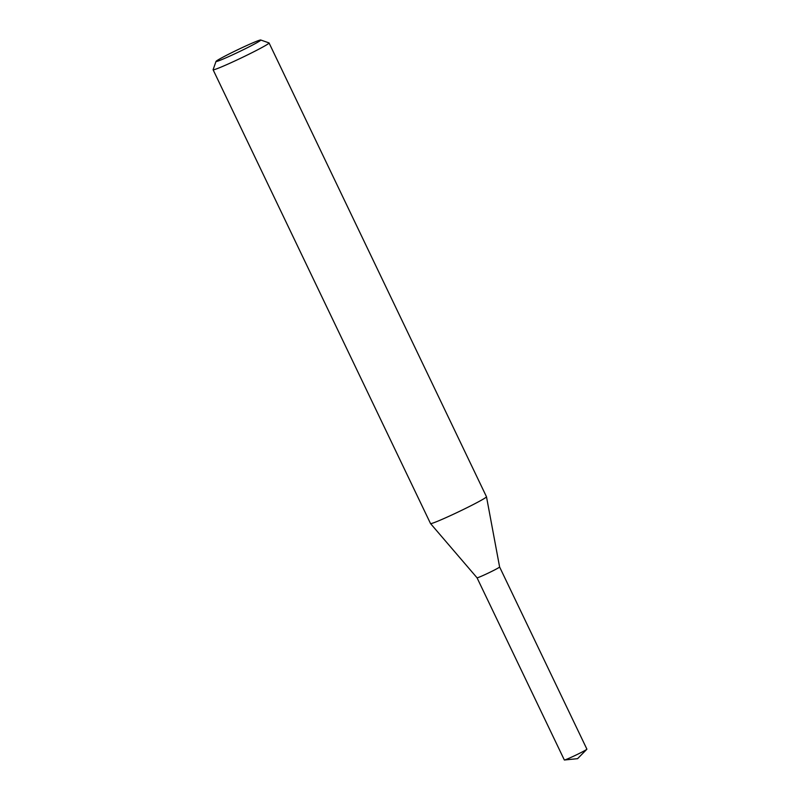 <?xml version="1.0" encoding="UTF-8"?>
<svg xmlns="http://www.w3.org/2000/svg" width="800" height="800" viewBox="0 0 800 800"><rect width="100%" height="100%" fill="white"/><g stroke="black" fill="none" stroke-linecap="round" stroke-linejoin="round"><path stroke-width="1.2" d="M260.73 40L268.99 42.9A31.02 1.52 154.4 0 1 269.06 42.95L486.48 496.75A31.02 1.52 154.4 0 1 486.49 496.77A31.02 1.52 154.4 0 1 483.47 498.99A31.02 1.52 154.4 0 1 452.51 514.66A31.02 1.52 154.4 0 1 430.54 523.58A31.02 1.52 154.4 0 1 430.53 523.56L213.1 69.76A31.02 1.52 154.4 0 1 213.11 69.67L216.02 61.42A24.82 1.21 154.4 0 1 237.88 49.67A24.82 1.21 154.4 0 1 260.73 40A24.82 1.21 154.4 0 1 258.38 41.83A24.82 1.21 154.4 0 1 232.93 54.68A24.82 1.21 154.4 0 1 216.02 61.42M269.06 42.95A31.02 1.52 154.4 0 1 266.05 45.19A31.02 1.52 154.4 0 1 234.9 60.94A31.02 1.52 154.4 0 1 213.1 69.76M486.49 496.77L499.61 566.98A12.51 0.61 154.4 0 1 498.39 567.88A12.51 0.61 154.4 0 1 485.9 574.2A12.51 0.61 154.4 0 1 477.04 577.79L430.54 523.58M499.6 566.97A12.51 0.61 154.4 0 1 498.39 567.88A12.51 0.61 154.4 0 1 485.83 574.23A12.51 0.61 154.4 0 1 477.04 577.79L564.33 759.97A12.51 0.61 154.4 0 0 564.46 760A12.51 0.61 154.4 0 0 573.87 756.07A12.51 0.61 154.4 0 0 585.68 750.06A12.51 0.61 154.4 0 0 586.83 749.29A12.51 0.61 154.4 0 0 586.9 749.16L499.61 566.98M564.46 760L577.58 758.67L586.83 749.29"/></g></svg>
